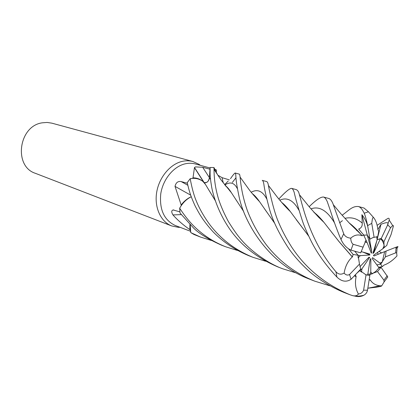 <?xml version="1.0" encoding="UTF-8"?>
<svg xmlns="http://www.w3.org/2000/svg" width="419" height="419" viewBox="0 0 419 419"><rect width="100%" height="100%" fill="white"/><g stroke="black" fill="none" stroke-linecap="round" stroke-linejoin="round"><path stroke-width="0.63" d="M215.303 200.68L205.441 184.391L204.257 182.569L202.932 181.443L204.242 182.548L202.786 181.327C199.947 179.013 196.689 177.845 193.007 177.829L192.478 178.374C196.322 178.117 199.758 179.102 202.786 181.327M237.353 250.431L225.673 246.775C217.173 243.444 209.338 238.992 202.173 233.43C195.767 228.371 188.608 221.913 179.662 208.196L179.693 208.143C182.684 202.859 186.544 199.062 191.279 196.747C186.56 199.041 182.7 202.843 179.693 208.143L181.139 205.766L181.176 204.97L175.016 186.371C175.912 182.6 177.96 180.998 181.16 181.568L187.377 183.281M211.26 240.438L200.492 237.054L190.765 232.597L190.174 224.814L190.755 232.545L190.31 230.036L189.838 229.622C183.124 224.951 177.494 220.048 172.947 214.916C171.303 212.108 171.366 210.453 173.141 209.966L179.882 211.857M210.071 167.998L195.374 163.96C191.981 163.033 188.45 163.017 184.795 163.913C173.325 166.72 162.918 179.515 160.76 193.814C159.293 209.563 164.091 220.106 175.152 225.443L190.498 231.267M186.591 229.806L186.298 229.712M193.007 177.829L194.484 167.485L195.484 166.903L202.686 167.265L209.987 169.218M200.376 165.332L198.988 164.316L192.892 161.514C189.351 160.556 185.675 160.54 181.856 161.467C169.815 164.379 158.885 177.761 156.612 192.745C154.276 207.73 160.896 221.834 171.701 225.941L178.274 227.313L180.044 227.318M192.892 161.514L51.877 123.165L47.101 122.442L42.199 122.825C18.583 126.03 13.35 166.39 35.385 173.319L171.701 225.941M374.078 237.212L371.758 223.353L372.365 218.975L373.209 217.131C375.571 219.666 377.158 223.877 377.954 229.764L378.76 231.173L377.655 236.981L377.116 236.766L377.655 236.981L377.147 239.647L376.65 236.662L377.116 236.766L372.968 237.557L369.94 239.16L367.274 235.059L363.75 235.106L367.274 235.059L369.385 238.202L371.763 252.039L371.302 253.228L367.128 242.58L364.996 241.952L366.049 240.197L367.128 242.58M370.04 274.34L370.773 271.931L372.203 273.843L370.04 274.34L367.835 274L370.045 274.34L377.519 271.543L381.039 267.338L379.012 267.814L372.402 258.869L372.507 257.648L379.928 263.048L380.672 264.18L376.833 264.871L380.672 264.18L385.396 256.899L386.056 251.086L373.999 255.967L373.397 255.36L382.762 248.802L384.202 245.744C383.532 242.685 382.285 240.312 380.468 238.631L373.717 252.929L372.863 253.39L377.147 239.647M365.598 274.712L367.683 274.974L370.118 259.461L370.857 258.544L370.773 271.931M361.466 272.114L359.565 270.318L359.916 270.533L361.995 268.752L361.466 272.114M358.156 257.879L358.056 255.255L354.694 251.18L358.056 255.255L360.309 255.632L358.156 257.879M203.969 182.296L194.484 167.485M296.301 272.973L282.595 268.747C269.066 263.891 250.442 251.316 239.663 237.814C236.709 234.294 232.98 228.926 228.47 221.714C224.28 213.941 221.038 206.593 218.744 199.669C215.727 189.948 214.156 180.18 214.036 170.371L213.957 167.532L210.102 167.495L209.416 177.803C208.892 181.003 207.353 182.658 204.807 182.784L204.32 182.663M191.263 196.71L190.734 196.972C187.104 198.658 183.92 201.329 181.176 204.97M190.713 195.16L175.016 186.371M190.734 196.972C187.026 198.894 183.826 201.822 181.139 205.766M265.588 261.236L252.945 257.303C235.358 250.096 221.038 239.301 209.987 224.909C204.095 216.901 199.496 208.845 196.176 200.738C193.882 195.228 191.886 187.885 190.189 178.714L192.478 178.374M181.212 214.622L172.947 214.916M189.912 224.553L189.838 229.622M190.158 224.794L190.31 230.036M217.838 175.184L222.065 177.666L229.329 179.871M215.277 169.501L216.099 169.653L216.639 171.308M228.219 181.018L224.642 184.706M204.807 182.784L204.336 182.689M204.346 182.705L206.907 182.291L207.74 181.631L208.987 179.725L209.421 177.813L208.547 180.599M217.419 174.503L213.989 167.574L217.419 174.503M229.774 190.902L229.905 190.614L229.774 190.902M377.131 239.699L380.468 238.631M384.202 245.744L384.045 247.718L382.762 248.802M377.451 252.521L378.205 254.323M379.928 263.048L382.207 262.142L384.642 251.803M382.207 262.142L380.672 264.18L382.28 266.631L384.118 265.038C388.319 263.588 392.593 260.571 396.945 255.983L396.997 255.69M372.203 273.843L375.78 271.407L379.012 267.814M359.937 266.714L368.872 257.287L369.684 257.371L368.348 257.837M369.684 257.371L361.995 268.752M361.105 251.599L369.605 253.977L369.883 254.998L362.912 252.102M369.883 254.998L360.309 255.632M342.155 215.24C349.189 210.097 352.269 206.085 358.287 206.494C360.125 206.97 361.833 208.704 363.409 211.695L364.221 213.198C365.289 215.706 366.426 219.849 367.625 225.637L367.788 226.637C366.698 222.133 364.734 218.152 361.896 214.696L371.763 252.039M376.849 240.6L373.717 252.929M373.209 217.131L368.453 211.784L364.08 208.07L358.287 206.494M383.94 241.711L390.56 227.706L392.697 225.6L393.499 225.726L391.126 234.383L387.439 243.01L386.842 245.361L384.045 247.713L383.94 241.711L381.232 238.537L377.074 239.726M190.189 178.714L187.246 182.626C188.869 189.697 190.126 195.039 195.165 206.007C199.35 213.884 202.655 220.263 213.308 232.058C223.154 242.014 234.912 249.865 248.582 255.616L252.945 257.303M210.102 167.495L210.081 169.276C210.301 172.178 209.484 173.958 211.454 185.659C212.072 190.388 215.858 207.295 227.046 225.019C238.427 243.277 255.339 257.229 277.787 266.887L282.107 268.558M179.662 208.196L180.018 213.009L193.51 227.962C198.884 233.477 208.248 239.223 221.593 245.199L222.086 245.387M369.794 279.709L370.338 280.049C372.507 283.443 375.764 285.355 380.117 285.774L381.714 285.847C381.62 286.229 379.871 286.675 376.461 287.183L367.83 288.22M235.881 176.409C235.923 179.961 236.976 186.68 239.045 196.563C243.942 221.242 267.38 263.499 309.526 279.143L314.831 281.191C295.479 273.507 279.284 261.346 266.238 244.712C258.183 233.933 251.85 222.463 247.247 210.296C242.077 195.437 240.632 183.286 240.155 177.598L240.087 177.085C239.888 175.21 239.621 174.225 239.296 174.131L235.138 173C235.515 172.9 235.761 174.037 235.881 176.409M329.805 285.779L314.831 281.191M190.765 232.597L194.055 234.52L200.492 237.054M327.291 201.701L330.581 211.244C332.545 217.629 335.499 225.846 339.442 235.897L340.987 239.432C343.297 244.534 346.618 248.1 350.96 250.133L360.691 252.851L363.084 247.158L353.128 244.277C351.604 243.088 350.818 241.051 350.771 238.17C347.22 237.83 344.874 236.363 343.732 233.781L332.77 203.22C331.529 200.439 330.182 198.852 328.732 198.454L323.536 197.04C324.819 197.386 326.071 198.941 327.291 201.701M355.485 274.634L356.092 276.755C354.788 283.16 355.553 288.911 358.397 293.997C357.292 295.678 355.37 296.228 352.625 295.646L349.996 294.761C325.139 284.349 305.661 268.401 291.566 246.911C286.009 238.076 281.521 229.492 278.101 221.153C274.241 212.323 269.627 192.735 268.438 185.476L268.422 185.418C268.008 183.082 267.432 181.804 266.694 181.584L262.205 180.364C262.917 180.542 263.467 181.804 263.855 184.151C264.373 188.707 266.191 196.81 269.307 208.468C272.596 220.53 279.138 233.975 288.932 248.797C294.74 256.941 301.69 264.609 309.777 271.8C317.696 278.698 330.994 287.204 344.219 292.535L344.397 292.603M354.773 296.05L354.867 296.076C358.051 296.966 361.058 296.678 363.891 295.222C365.876 294.08 367.086 292.415 367.51 290.231L369.851 275.414L367.683 274.974M294.248 192.562C295.343 197.868 298.134 207.52 302.618 221.515C304.477 226.836 307.457 233.645 311.558 241.941C317.539 253.699 325.992 265.41 336.923 277.085C341.658 281.652 346.382 282.385 351.085 279.274L360.707 269.113L359.481 264.09L349.551 274.513C347.618 275.566 345.816 275.089 344.14 273.083C341.05 274.864 338.311 274.414 335.923 271.732C310.065 241.632 302.68 205.996 299.412 194.678L299.176 193.924C298.752 191.897 297.82 190.472 296.385 189.66L291.598 188.356C292.535 188.608 293.42 190.006 294.248 192.562M190.236 178.704C194.976 177.771 199.208 178.683 202.932 181.443L202.911 181.417M215.246 200.507L208.505 189.503M205.294 184.229L204.278 182.684M381.85 252.893L380.703 252.495L379.232 251.274M396.039 248.425C398.176 246.948 398.569 246.393 397.228 246.76L386.056 251.086M361.896 214.696L362.241 223.097C362.451 226.113 361.257 228.104 358.654 229.062L363.687 234.975L362.178 235.766C358.083 234.158 354.28 234.959 350.771 238.17M362.173 235.766L360.948 234.357C356.768 229.486 352.861 225.694 349.226 222.987M349.441 223.217L353.201 226.375L349.676 223.468M356.092 276.755L354.385 275.791M308.693 236.117L290.32 211.543C287.209 207.457 284.323 204.409 281.662 202.414M356.218 276.645L354.495 275.676M308.604 235.913L296.259 219.656M290.1 211.333L285.067 205.54L282.045 202.854M278.803 199.02C285.349 191.907 289.618 188.356 291.598 188.356M243.628 211.422L231.367 192.667C229.256 189.33 227.229 186.947 225.286 185.512M225.563 185.858L227.91 188.073L231.199 192.489M235.321 198.758L243.559 211.239M378.608 267.27L382.28 266.631M383.919 280.196L384.076 281.977L387.774 276.959L381.039 267.338M230.487 178.677C232.775 175.331 234.326 173.44 235.138 173M370.38 279.908L369.165 279.751M274.55 222.992L264.452 208.751M259.34 201.445L255.312 196.453L252.652 194.018M236.007 177.74L232.341 182.422M370.338 280.049L369.144 279.897M274.628 223.186L259.523 201.644C256.994 197.978 254.59 195.301 252.317 193.625M309.143 206.735C315.947 200.004 320.739 196.773 323.536 197.04M359.481 264.09L358.056 255.255L353.102 254.433L352.421 256.962L339.055 241.601L331.335 231.864M323.746 222.19L317.544 215.46L314.208 212.59M298.59 208.882L298.103 208.961M348.786 249.106L353.097 254.433M352.421 256.962L352.285 256.941C347.938 260.979 345.225 266.358 344.14 273.083M352.279 256.941L338.934 241.517L324.007 222.431C320.336 217.922 316.937 214.491 313.8 212.14M298.564 208.788L298.045 208.877M377.137 225.317L387.795 218.482C388.905 217.901 389.382 218.446 389.22 220.116L387.224 225.841C390.168 220.792 384.522 223.023 381.007 224.244L377.922 229.497M357.082 230.23L356.548 230.35M342.417 220.687L339.615 222.824M357.03 230.172L356.49 230.298M363.687 234.975L366.049 240.197L363.084 247.158M356.998 273.031L359.916 270.533L366.023 274.885L363.603 290.168C362.603 292.504 360.869 293.782 358.397 293.991M385.396 256.899L395.667 252.851L396.693 252.95L396.945 255.983M369.726 275.393L370.045 274.34M384.076 281.977L381.714 285.847M377.519 271.543L383.919 280.191L387.235 275.765M381.007 224.244L377.315 238.767M387.224 225.841L381.232 238.537M366.023 274.885L369.851 275.414M367.788 226.637L369.94 239.16M209.427 177.666L202.686 167.265M187.812 185.261L181.16 181.568M223.269 182.946L222.065 177.666M209.427 177.808L210.5 179.348M368.453 211.784L364.221 213.198M376.461 287.183L377.289 286.371M343.732 233.781L340.987 239.432M335.923 271.732L336.923 277.085M362.241 223.091C357.046 218.472 351.274 216.89 344.926 218.336M298.977 210.286C293.363 200.23 286.963 196.872 279.777 200.203M237.337 188.592C234.294 182.684 230.131 181.474 224.851 184.968M266.704 198.868C262.53 190.996 257.355 188.796 251.185 192.263M334.53 222.892C327.16 210.506 319.299 205.829 310.956 208.856M363.603 290.168L367.51 290.231M353.128 244.277L350.96 250.133M390.56 227.706L387.701 224.841M395.667 252.851L396.07 247.179M349.551 274.513L351.085 279.274M371.758 223.353L367.625 225.637M179.442 227.088L178.274 227.313M203.555 181.935L194.516 167.773M173.77 209.94L173.141 209.966M199.779 165.17L198.988 164.316M357.716 230.9L356.852 230.639M321.928 220.069L321.305 219.881M289.183 210.16L288.811 210.05M221.593 245.199L225.673 246.775M344.219 292.535L349.996 294.761M205.441 184.391L202.932 181.443M360.948 234.357L349.504 223.28L340.825 213.727L333.404 204.802M290.32 211.543C285.899 207.332 281.353 202.251 276.671 196.296L268.438 185.476M231.367 192.667L221.08 179.987L214.036 169.396M240.087 177.085L249.824 190.572C253.584 195.364 259.078 201.188 259.523 201.644M368.013 288.204L380.112 285.774M317.544 215.46L314.061 212.428M299.412 194.678L309.767 207.468L318.597 217.21L324.007 222.431M352.625 295.646C356.103 296.484 359.858 296.343 363.891 295.222M389.22 220.116L392.697 225.6M397.228 246.76L396.693 252.95"/></g></svg>
